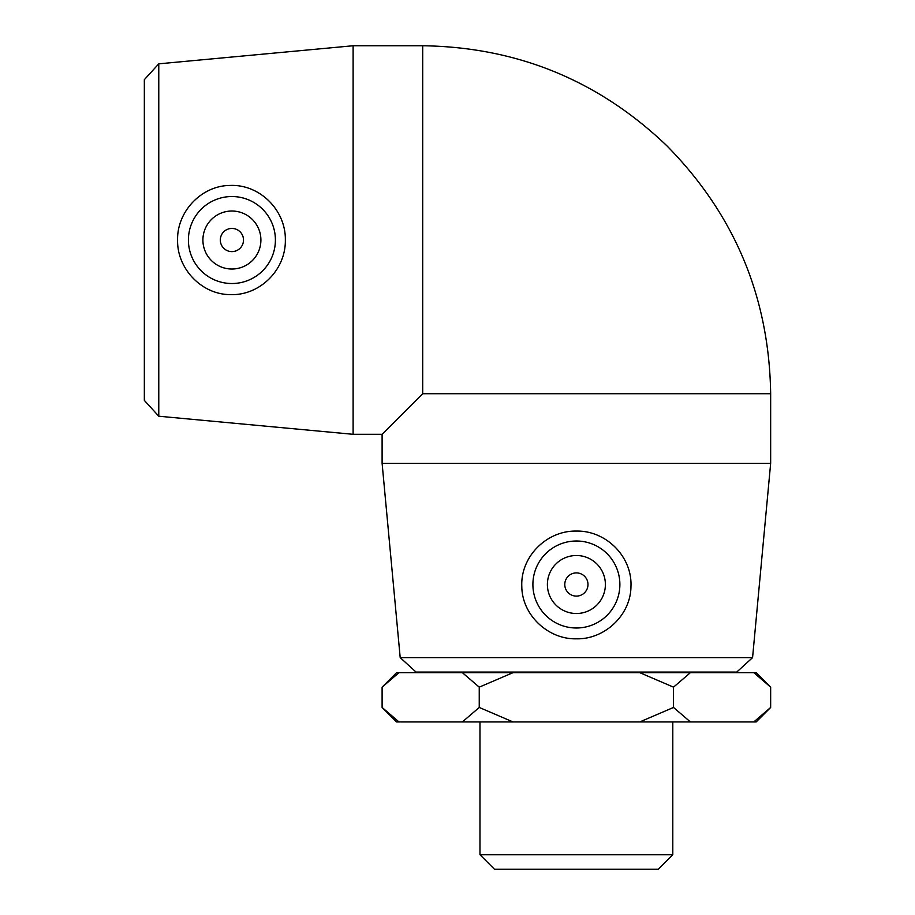 <?xml version="1.0" encoding="UTF-8"?>
<svg xmlns="http://www.w3.org/2000/svg" width="915" height="915" viewBox="0 0 915 915"><rect width="100%" height="100%" fill="white"/><g stroke="black" fill="none" stroke-linecap="round" stroke-linejoin="round"><path stroke-width="1.37" d="M690.425 721.946L673.52 707.455L673.52 687.154L690.425 672.651L753.766 672.651L770.659 687.154L770.659 707.455L753.766 721.946L513.041 721.946L479.243 707.455L462.35 721.946L399.009 721.946L382.104 707.455L382.104 687.154L399.009 672.651L462.35 672.651L479.243 687.154L479.243 707.455M673.52 707.455L639.734 721.946M479.243 687.154L513.041 672.651L639.734 672.651L673.52 687.154M462.35 721.946L513.041 721.946M382.104 707.455L396.607 721.946L399.009 721.946M753.766 721.946L756.167 721.946L770.659 707.455M399.009 672.651L396.607 672.651L382.104 687.154M770.659 687.154L756.167 672.651L753.766 672.651M513.041 672.651L462.35 672.651M690.425 672.651L639.734 672.651M158.775 63.833L144.341 79.674L144.341 400.381L158.775 416.222L158.775 63.833L353.11 45.75L353.11 434.305L382.104 434.305L422.707 393.713L770.659 393.713C769.195 297.112 734.551 214.419 666.703 145.634C598.444 80.394 517.112 47.1 422.707 45.75L422.707 393.713M285.343 240.027C285.892 269.936 259.608 295.98 229.962 294.607C201.483 294.458 176.892 268.427 177.602 240.027C176.892 211.628 201.483 185.596 229.962 185.448C259.597 184.064 285.892 210.118 285.343 240.027M400.198 657.633L416.039 672.079L736.735 672.079L752.576 657.633L400.198 657.633L382.104 463.299L770.659 463.299L770.659 393.713M576.381 531.066C606.29 530.517 632.345 556.812 630.961 586.446C630.812 614.926 604.792 639.516 576.393 638.819C547.994 639.516 521.962 614.926 521.802 586.446C520.429 556.812 546.472 530.517 576.381 531.066M479.975 854.747L494.477 869.25L658.297 869.25L672.8 854.747L479.975 854.747L479.975 721.946M431.4 672.651L431.4 672.079M576.381 572.904A11.598 11.598 0 0 0 566.339 590.301A11.598 11.598 0 0 0 586.435 590.301A11.598 11.598 0 0 0 576.381 572.904M576.381 555.508A28.994 28.994 0 0 1 601.498 599.005A28.994 28.994 0 0 1 551.276 599.005A28.994 28.994 0 0 1 576.381 555.508M576.381 627.999A43.497 43.497 0 0 1 532.896 584.502A43.497 43.497 0 0 1 576.381 541.005A43.497 43.497 0 0 1 619.878 584.502A43.497 43.497 0 0 1 576.381 627.999M243.504 240.027A11.598 11.598 0 0 1 226.108 250.07A11.598 11.598 0 0 1 226.108 229.985A11.598 11.598 0 0 1 243.504 240.027M260.901 240.027A28.994 28.994 0 0 1 217.404 265.133A28.994 28.994 0 0 1 217.404 214.911A28.994 28.994 0 0 1 260.901 240.027M188.41 240.027A43.497 43.497 0 0 1 231.907 196.531A43.497 43.497 0 0 1 275.404 240.027A43.497 43.497 0 0 1 231.907 283.524A43.497 43.497 0 0 1 188.41 240.027M158.775 416.222L353.11 434.305M752.576 657.633L770.659 463.299M672.8 854.747L672.8 721.946M721.363 672.651L721.363 672.079M382.104 463.299L382.104 434.305M353.11 45.75L422.707 45.75"/></g></svg>
